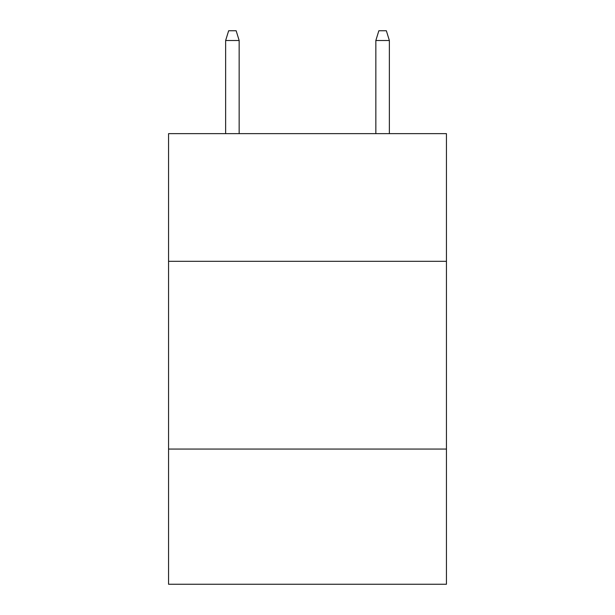 <?xml version="1.0" encoding="UTF-8"?>
<svg xmlns="http://www.w3.org/2000/svg" width="615" height="615" viewBox="0 0 615 615"><rect width="100%" height="100%" fill="white"/><g stroke="black" fill="none" stroke-linecap="round" stroke-linejoin="round"><path stroke-width="0.92" d="M446.436 261.314L446.436 133.639L168.564 133.639L168.564 261.314L446.436 261.314L446.436 584.25L168.564 584.25L168.564 261.314M446.436 449.065L168.564 449.065M239.158 133.639L239.158 40.513L225.636 40.513L225.636 133.639M225.636 40.513L228.642 30.75L236.152 30.75L239.158 40.513M375.842 40.513L378.848 30.75L386.358 30.75L389.364 40.513L375.842 40.513L375.842 133.639M389.364 40.513L389.364 133.639"/></g></svg>
